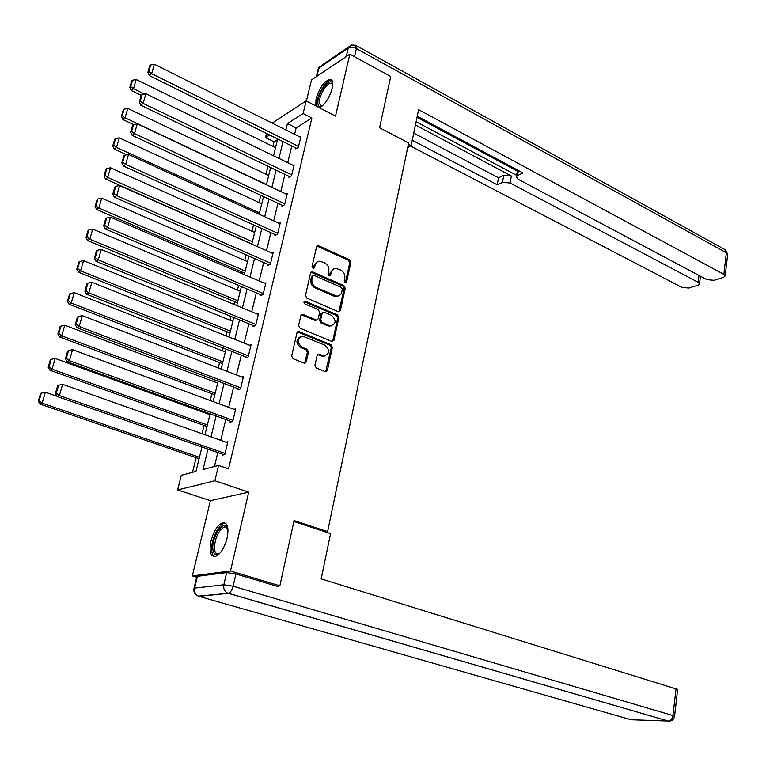 <?xml version="1.0" encoding="UTF-8"?>
<svg xmlns="http://www.w3.org/2000/svg" width="766" height="766" viewBox="0 0 766 766"><rect width="100%" height="100%" fill="white"/><g stroke="black" fill="none" stroke-linecap="round" stroke-linejoin="round"><path stroke-width="1.15" d="M345.102 282.855L346.586 282.08L350.866 262.374L349.583 259.76L318.129 245.541L316.559 246.767L312.021 266.702L313.332 268.665L314.472 267.794L315.056 265.199C315.841 262.47 317.555 261.139 320.198 261.216L324.602 262.862C327.877 264.73 329.275 267.554 328.796 271.336L328.221 273.912L329.141 275.76L330.644 274.984L331.218 272.409C331.984 269.68 333.679 268.349 336.303 268.435L340.602 270.053C343.829 271.901 345.217 274.697 344.757 278.46L344.202 281.026L345.102 282.855M345.322 282.932L349.756 262.872L348.463 260.268L316.894 246.068M313.237 268.655L313.964 265.706L315.056 265.199M329.39 275.846L330.108 272.907L331.218 272.409M227.1 538.144C229.015 527.793 227.598 522.632 222.868 522.661C217.793 524.662 213.838 530.742 210.995 540.901C209.003 551.3 210.42 556.509 215.246 556.509C220.311 554.469 224.266 548.341 227.1 538.144M319.384 107.767C324.947 104.741 329.227 98.259 332.214 88.349C333.401 82.575 332.645 79.559 329.955 79.3C324.171 81.263 319.527 87.774 316.032 98.833L315.774 105.9M314.922 365.334L316.262 368.015L325.531 371.692L327.388 370.351L332.367 347.419L331.046 344.767L298.788 331.458L296.959 332.789L291.674 355.989L293.033 358.699L304.38 363.208L306.276 361.858L308.487 351.939L307.147 349.258L301.727 347.046C296.528 341.866 296.959 338.275 303.01 336.274L325.081 345.246C330.194 350.416 329.753 353.969 323.759 355.922L318.943 354.112L317.114 355.453L314.922 365.334M196.671 577.21L192.333 575.936L230.499 570.996L279.868 585.818L294.077 520.554L327.599 531.642L408.651 142.955L379.572 127.778L390.727 76.543L349.842 54.147L335.527 116.116L306.141 100.921L303.116 113.521L311.877 117.993L228.555 468.859L218.549 465.422L214.863 480.77L177.645 489.953L181.303 475.284L195.972 471.406L201.965 446.999M230.499 570.996L248.701 492.155L214.863 480.77M338.266 311.657L340.401 310.508L345.236 288.294L343.934 285.67L312.231 271.719L310.584 272.983L305.471 295.446L306.802 298.127L338.266 311.657M338.85 317.622L333.947 340.19L331.783 341.387L299.975 328.164L298.625 325.473L300.866 315.669L303.087 314.481L316.463 320.073L318.216 318.771L319.652 312.346L318.321 309.684L304.897 303.939C303.566 302.618 303.652 301.699 305.174 301.162L337.538 314.979L338.85 317.622L337.729 318.062L332.827 340.602L333.947 340.19M279.868 585.818L276.593 586.162M349.842 54.147L311.475 79.951L306.4 101.064M325.579 531.958L327.599 531.642M311.877 117.993L296.126 127.912L294.584 134.309M291.769 145.942L287.729 162.698M284.904 174.389L280.768 191.548M277.934 203.296L273.692 220.867M270.848 232.673L266.501 250.674M263.638 262.527L259.195 280.978M256.313 292.89L251.755 311.781M248.873 323.75L244.201 343.101M241.3 355.127L236.512 374.957M233.601 387.041L228.699 407.359M225.769 419.5L220.742 440.326M217.803 452.524L214.423 466.513M295.935 147.991L295.714 148.891L298.338 147.311L300.933 136.472L300.023 137.028M289.117 176.4L288.897 177.319L291.511 175.807L294.154 164.795L293.196 165.351M282.185 205.278L281.965 206.207L284.579 204.771L287.26 193.578L286.254 194.133M275.147 234.616L274.917 235.564L277.541 234.204L280.26 222.829L279.197 223.385M267.985 264.433L267.755 265.4L270.379 264.117L273.146 252.56L272.016 253.115M260.718 294.747L260.478 295.724L263.092 294.537L265.907 282.778L264.71 283.343M253.316 325.569L253.077 326.565L255.691 325.454L258.554 313.505L257.271 314.06M245.8 356.899L245.551 357.913L248.165 356.899L251.076 344.748L249.697 345.303M238.149 388.764L237.9 389.798L240.514 388.879L243.473 376.518L241.979 377.064M230.375 421.176L230.126 422.229L232.73 421.405L235.737 408.833L234.109 409.37M222.456 454.152L222.207 455.215L224.811 454.497L227.875 441.704L226.085 442.221M277.503 139.632L273.998 141.834L272.868 146.421M267.976 166.26L266.013 174.246M260.813 195.311L259.042 202.511M253.536 224.85L251.957 231.236M246.125 254.867L244.766 260.411M241.922 271.94L241.558 273.414M238.599 285.392L237.45 290.065M234.597 301.651L233.917 304.389M230.949 316.425L230.02 320.198M227.148 331.841L226.152 335.891M223.165 347.984L222.466 350.828M219.583 362.519L218.253 367.939M215.256 380.089L214.786 381.975M211.895 393.714L210.21 400.532M207.203 412.75L206.983 413.63M204.072 425.436L202.032 433.7M196.125 457.685L192.515 472.316M248.701 492.155L210.411 500.677L192.333 575.936M210.411 500.677L177.645 489.953M273.998 141.834L265.476 137.641L266.511 133.466M208.007 449.106L203.019 469.539L218.549 465.422M303.116 113.521L287.451 123.556L285.89 129.961M283.037 141.624L278.939 158.428M276.086 170.148L271.882 187.354M269.01 199.131L264.71 216.759M261.819 228.594L257.414 246.642M254.513 258.535L249.994 277.033M247.083 288.974L242.458 307.922M239.528 319.929L234.789 339.348M231.849 351.403L226.995 371.299M224.036 383.421L219.057 403.806M216.089 415.976L210.985 436.869M272.16 123.106L306.141 100.921M269.603 134.988L265.476 137.641M204.982 434.743L210.123 413.812M213.12 401.614L218.147 381.181M221.125 369.04L226.027 349.114M228.996 337.03L233.774 317.584M236.732 305.557L241.395 286.57M244.335 274.601L248.893 256.074M251.813 244.162L256.256 226.085M259.176 214.231L263.514 196.575M266.415 184.778L270.647 167.543M273.529 155.804L277.665 138.972M296.126 127.912L287.451 123.556M333.44 269.086L330.108 272.907M317.258 261.915L313.964 265.706M338.85 311.8L344.116 288.763L342.814 286.139L310.967 272.208M342.392 289.299L341.483 287.461L314.108 275.367L312.576 276.153L311.954 278.891C311.456 282.731 312.873 285.574 316.195 287.432L336.533 296.059C339.252 296.193 341.004 294.843 341.799 292.018L342.392 289.299M312.777 275.693L311.475 276.641L312.576 276.153M338.304 295.944L335.412 296.528L333.861 296.097L315.094 287.911C311.772 286.053 310.364 283.209 310.852 279.389L311.475 276.641M332.329 341.521L332.827 340.602M316.645 320.092L314.922 320.389L301.325 314.797M337.729 318.062L336.427 315.429L304.14 301.632M329.303 325.56L330.443 325.876C336.207 323.894 336.571 320.38 331.554 315.333L323.827 312.097L322.103 313.39L320.676 319.815L322.007 322.476L329.303 325.56L328.193 325.99L331.889 325.837M322.553 312.538L321.002 313.84L322.103 313.39M328.193 325.99L320.897 322.917L319.566 320.255L321.002 313.84M325.263 355.912L322.639 356.314L317.641 354.495M300.291 336.753C295.743 339.884 295.858 343.455 300.626 347.458L301.727 347.046M304.609 363.237L307.386 352.35L306.036 349.669L300.626 347.458M325.703 371.721L331.247 347.821L329.926 345.179L297.457 331.87M144.535 94.065L133.514 88.722L136.195 79.501L275.521 147.714M130.718 86.654L132.595 80.2L131.714 80.937L129.837 87.391L130.718 86.654L133.514 88.722L131.312 90.551L141.231 95.348M136.195 79.501L132.595 80.2M129.837 87.391L131.312 90.551M298.548 146.402L151.649 73.67L149.332 75.595L296.634 148.336M300.712 137.373L154.349 64.248L151.649 73.67L148.776 71.554L150.672 64.966L149.753 65.742L147.857 72.33L148.776 71.554M149.332 75.595L147.857 72.33M150.672 64.966L154.349 64.248M321.816 106.369C319.681 107.24 318.407 106.445 317.986 103.975C316.234 94.783 331.19 74.723 332.789 84.279M332.77 84.557L330.922 83.293C326.431 82.9 318.149 97.569 319.365 103.688L322.036 106.196M331.812 80.152L331.238 80.095C325.674 79.616 315.41 97.789 316.904 105.392L317.191 106.637M219.737 553.435C215.648 556.164 213.341 554.46 212.804 548.341C211.943 535.836 224.553 518.41 227.674 527.975L227.914 528.712M227.904 528.684L224.61 526.807C218.597 530.206 215.179 537.272 214.356 548.025C214.614 552.305 216.012 554.268 218.53 553.914L219.718 553.454M225.568 523.207L224.4 523.264C218.597 524.068 211.071 539.628 211.675 549.557C211.837 553.243 212.776 555.589 214.499 556.604M407.704 147.532L411.141 145.674L418.619 109.662L723.86 274.372L726.35 252.77L356.42 48.584L354.553 56.722M408.383 144.238L411.141 145.674M415.44 124.982L511.334 175.979L510.089 182.988L698.171 282.309L699.013 275.444M510.089 182.988L502.506 182.346L503.769 175.337L511.334 175.979M412.261 140.255L497.22 184.769L502.506 182.346M410.499 146.028L681.845 287.355L688.835 288.035L697.97 285.239L699.54 283.803L698.171 282.309M518.41 170.483L517.529 175.471L516.274 177.051L518.237 179.292L706.865 279.619L714.027 280.308L723.525 277.397L725.201 275.875L723.86 274.372M517.529 175.471L523.025 172.953L417.25 116.241M416.12 121.708L516.581 175.299M517.328 171.077L417.02 117.342M413.755 133.093L498.484 177.798L503.769 175.337M498.484 177.798L497.22 184.769M293.866 521.493L330.577 533.605L321.165 578.895L677.642 689.39M226.659 572.575L197.456 576.319L194.65 588.087L223.835 584.784L226.659 572.575L235.909 573.973L278.202 586.641L278.355 585.98M194.028 588.269L196.776 576.788L197.456 576.319M266.472 184.529L125.059 117.811L127.788 108.427L268.684 175.519M122.244 115.714L124.159 109.155L123.278 109.864L121.373 116.422L122.244 115.714L125.059 117.811L122.866 119.563L133.581 124.599M127.788 108.427L124.159 109.155M121.373 116.422L122.866 119.563M259.492 212.919L116.47 147.388L119.237 137.851L261.742 203.766M113.627 145.262L115.58 138.589L114.699 139.268L112.755 145.933L113.627 145.262L116.47 147.388L114.278 149.054L126.821 154.789M119.237 137.851L115.58 138.589M112.755 145.933L114.278 149.054M291.731 174.887L143.137 103.381L140.829 105.229L289.864 176.764M293.933 165.705L145.885 93.806L143.137 103.381L140.245 101.236L142.17 94.534L141.25 95.281L139.316 101.983L140.245 101.236M140.829 105.229L139.316 101.983M142.17 94.534L145.885 93.806M284.808 203.833L134.471 133.61L132.173 135.371L282.98 205.642M287.039 194.507L137.267 123.862L134.471 133.61L131.561 131.436L133.523 124.619L132.604 125.327L130.641 132.145L131.561 131.436M132.173 135.371L130.641 132.145M133.523 124.619L137.267 123.862M252.407 241.759L107.728 177.463L110.543 167.764L254.695 232.462M104.865 175.318L106.847 168.53L105.976 169.171L104.004 175.95L104.865 175.318L107.728 177.463L105.555 179.053L251.87 243.923M110.543 167.764L106.847 168.53M104.004 175.95L105.555 179.053M245.206 271.059L98.843 208.055L101.706 198.193L247.523 261.618M95.961 205.882L97.971 198.978L97.11 199.591L95.099 206.485L95.961 205.882L98.843 208.055L96.669 209.558L244.699 273.136M101.706 198.193L97.971 198.978M95.099 206.485L96.669 209.558M237.891 300.837L89.794 239.174L92.715 229.139L240.246 291.243M86.893 236.972L88.942 229.944L88.08 230.528L86.041 237.537L86.893 236.972L89.794 239.174L87.64 240.591L237.403 302.819M92.715 229.139L88.942 229.944M86.041 237.537L87.64 240.591M277.761 233.257L125.662 164.355L123.374 166.031L275.999 234.999M280.03 223.768L128.506 154.445L125.662 164.355L122.723 162.153L124.724 155.22L123.805 155.9L121.813 162.832L122.723 162.153M123.374 166.031L121.813 162.832M124.724 155.22L128.506 154.445M270.609 263.159L116.7 195.646L114.412 197.235L268.904 264.835M272.916 253.517L119.592 185.554L116.7 195.646L113.732 193.415L115.762 186.358L114.852 187L112.822 194.057L113.732 193.415M114.412 197.235L112.822 194.057M115.762 186.358L119.592 185.554M263.332 293.55L107.575 227.483L105.296 228.986L261.704 295.169M265.678 283.755L110.515 217.218L107.575 227.483L104.588 225.233L106.656 218.042L105.746 218.655L103.678 225.826L104.588 225.233M105.296 228.986L103.678 225.826M106.656 218.042L110.515 217.218M230.451 331.103L80.602 270.829L83.571 260.622L232.845 321.356M77.672 268.598L79.76 261.455L78.898 261.991L76.82 269.134L77.672 268.598L80.602 270.829L78.458 272.16L229.992 332.98M83.571 260.622L79.76 261.455M76.82 269.134L78.458 272.16M255.93 324.458L98.278 259.894L96.018 261.292L254.398 326.01M258.314 314.5L101.275 249.448L98.278 259.894L95.271 257.606L97.378 250.29L96.468 250.865L94.371 258.171L95.271 257.606M96.018 261.292L94.371 258.171M97.378 250.29L101.275 249.448M222.887 361.868L71.238 303.039L74.254 292.66L225.328 351.958M68.298 300.779L70.415 293.512L69.562 294.02L67.446 301.277L68.298 300.779L71.238 303.039L69.112 304.274L222.456 363.639M74.254 292.66L70.415 293.512M67.446 301.277L69.112 304.274M248.414 355.884L88.827 292.89L86.577 294.192L246.978 357.368M250.836 345.753L91.872 282.252L88.827 292.89L85.792 290.573L87.937 283.123L87.037 283.659L84.892 291.099L85.792 290.573M86.577 294.192L84.892 291.099M87.937 283.123L91.872 282.252M215.208 393.15L61.72 335.824L64.784 325.253L217.678 383.067M58.743 333.536L60.907 326.134L60.054 326.603L57.9 333.995L58.743 333.536L61.72 335.824L59.595 336.963L214.796 394.796M64.784 325.253L60.907 326.134M57.9 333.995L59.595 336.963M240.763 387.845L79.195 326.488L76.964 327.685L239.442 389.252M243.224 377.542L82.307 315.649L79.195 326.488L76.14 324.133L78.323 316.55L77.423 317.038L75.25 324.612L76.14 324.133M76.964 327.685L75.25 324.612M78.323 316.55L82.307 315.649M207.394 424.948L52.021 369.193L55.142 358.44L209.913 414.693M49.024 366.876L51.226 359.34L50.384 359.761L48.191 367.287L49.024 366.876L52.021 369.193L49.914 370.227L207.011 426.48M55.142 358.44L51.226 359.34M48.191 367.287L49.914 370.227M232.979 420.352L69.39 360.7L67.169 361.782L231.801 421.702M235.488 409.877L72.559 349.66L69.39 360.7L66.316 358.306L68.528 350.589L67.647 351.039L65.426 358.747L66.316 358.306M67.169 361.782L65.426 358.747M68.528 350.589L72.559 349.66M199.447 457.283L42.149 403.165L45.338 392.211L57.077 396.309M39.133 400.81L41.374 393.14L40.531 393.523L38.3 401.183L39.133 400.81L42.149 403.165L40.062 404.084L199.093 458.7M45.338 392.211L41.374 393.14M38.3 401.183L40.062 404.084M225.07 453.424L59.413 395.543L57.201 396.52L224.055 454.707M227.617 442.767L62.63 384.302L59.413 395.543L56.301 393.121L58.561 385.25L57.68 385.662L55.42 393.513L56.301 393.121M57.201 396.52L55.42 393.513M58.561 385.25L62.63 384.302M345.466 282.558L346.586 282.08M313.38 268.291L314.472 267.794M329.533 275.482L330.644 274.984M317.631 246.231L318.723 245.704M348.463 260.268L349.583 259.76M349.756 262.872L350.866 262.374M311.676 272.361L312.777 271.863M342.814 286.139L343.934 285.67M344.116 288.763L345.236 288.294M339.281 310.958L340.401 310.508M310.852 279.389L311.954 278.891M315.094 287.911L316.195 287.432M333.861 296.097L334.981 295.628M301.995 314.931L303.087 314.481M314.922 320.389L316.032 319.949M304.418 301.718L305.51 301.249M336.427 315.429L337.538 314.979M319.566 320.255L320.676 319.815M320.897 322.917L322.007 322.476M318.196 354.62L319.307 354.218M321.682 356.037L322.792 355.635M306.036 349.669L307.147 349.258M307.386 352.35L308.487 351.939M305.165 362.251L306.276 361.858M298.108 332.004L299.2 331.573M329.926 345.179L331.046 344.767M331.247 347.821L332.367 347.419M326.259 370.725L327.388 370.351M225.453 543.534L226.631 539.953M346.261 56.55L348.233 48.038L318.886 68.011L316.913 76.294M356.324 45.663L724.569 249.39L727.643 254.638M316.32 76.696L318.034 69.495L322.084 65.043L348.635 46.946M356.42 48.584L355.548 45.232L351.47 45.022L348.233 48.038C350.493 46.879 353.222 47.061 356.42 48.584M235.909 573.973L233.113 586.201L672.941 715.549C672.357 718.834 670.863 720.691 668.479 721.122L228.306 593.353L198.978 596.341L631.021 719.743L669.944 721.084M674.54 716.392L672.941 715.549L676.072 688.481M233.113 586.201L223.835 584.784C223.241 588.681 224.534 591.467 227.713 593.143L228.527 593.315C230.509 592.511 232.041 590.136 233.113 586.201M198.011 596.025L198.394 596.139C194.861 594.809 193.386 592.271 193.97 588.527L194.65 588.087C194.047 591.85 195.301 594.531 198.394 596.139L228.527 593.315L668.479 721.122C671.83 721.16 673.86 719.542 674.549 716.287L677.661 689.266M317.028 246.068L318.129 245.541M311.14 272.217L312.231 271.719M335.412 296.528L336.533 296.059M301.536 314.807L302.637 314.357M315.362 320.514L316.463 320.073M304.179 301.584L305.174 301.162M329.323 326.306L330.443 325.876M317.833 354.514L318.943 354.112M322.639 356.314L323.759 355.922M297.696 331.889L298.788 331.458M332.549 84.155L330.922 83.293M227.215 527.64L224.61 526.807M725.565 249.907L727.681 254.302L725.201 275.875M319.412 66.728L318.273 68.634M516.37 176.515L517.519 170.004M699.54 283.803L700.459 276.21"/></g></svg>

